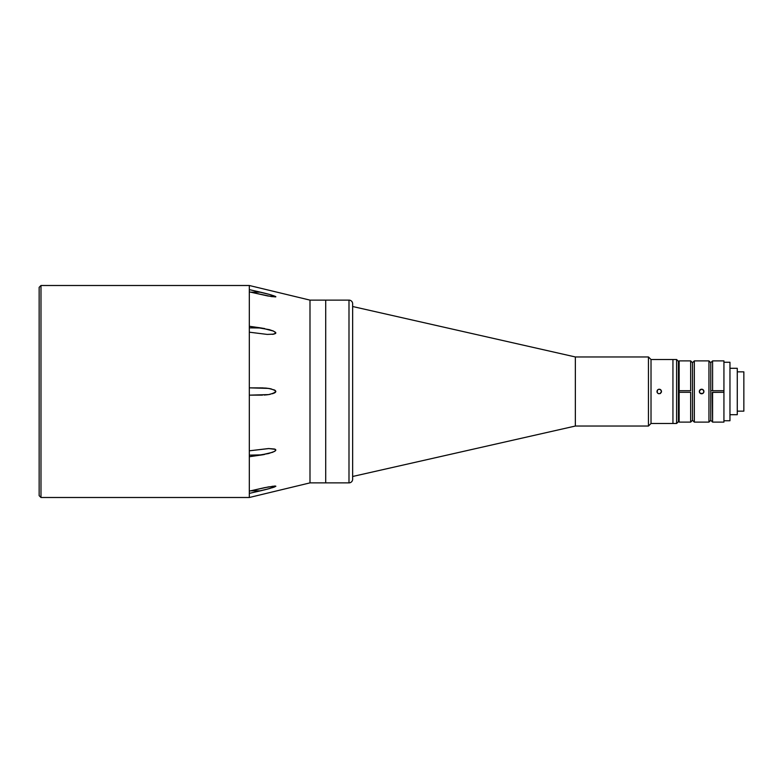 <?xml version="1.0" encoding="UTF-8"?>
<svg xmlns="http://www.w3.org/2000/svg" width="783" height="783" viewBox="0 0 783 783"><rect width="100%" height="100%" fill="white"/><g stroke="black" fill="none" stroke-linecap="round" stroke-linejoin="round"><path stroke-width="1.17" d="M249.317 289.622L260.426 292.167L250.57 292.167L260.426 292.167L264.85 293.224L249.317 289.622L249.317 291.883L249.317 285.501L40.98 285.501L40.98 497.499L249.317 497.499L249.317 291.883L249.317 326.276L269.264 329.633L273.561 331.101L275.861 332.873L273.747 334.145L267.199 334.41L249.317 332.188L249.317 387.849L268.569 388.407L274.471 390.003L275.861 391.471L274.52 392.978L268.589 394.593L249.317 395.151L249.317 450.812L268.569 448.542L274.471 449.021L275.861 450.019L274.52 451.419L268.589 453.543L249.317 456.724L249.317 491.117L268.647 486.879L275.851 486.263L268.491 488.827L249.317 493.378L249.317 497.499L309.99 482.876L309.99 300.124L249.317 285.501L249.317 289.622L269.264 294.379L275.822 296.845L267.903 295.984L249.317 291.883L271.584 296.6L275.822 296.845L273.551 295.671L275.812 296.669L275.097 296.953M40.98 285.501L39.15 287.332L39.15 495.668L40.98 497.499L40.98 285.501L249.317 285.501L309.99 300.124L309.99 482.876L325.708 482.876L325.708 300.124L309.99 300.124L348.993 300.124A3.651 3.651 0 0 1 352.644 303.775A3.651 3.651 0 0 0 348.993 300.124L348.993 482.876L325.708 482.876L325.708 300.124L325.708 482.876L309.99 482.876L249.317 497.499L40.98 497.499L39.15 495.668L39.15 287.332L40.98 285.501M275.616 333.45L273.707 334.155L275.616 333.45L275.528 332.305L275.636 333.431L272.308 334.341L273.727 334.155L267.199 334.41L249.317 332.188L249.317 326.276L260.426 327.852L249.317 327.852L261.414 327.999M264.683 328.566L263.411 328.331M272.631 330.72L275.528 332.305M270.037 329.849L269.293 329.643M260.426 292.167L265.926 293.498M266.103 293.547L268.197 294.095M268.305 294.124L271.045 294.888M261.904 328.077L273.561 331.101M271.114 294.907L275.489 296.444M262.961 387.898L249.317 387.849L249.317 395.151L262.471 395.121M264.997 388.016L270.585 388.76L275.352 390.58L275.861 391.471L275.391 392.391L272.582 393.741L275.861 391.5M267.326 388.241L266.563 388.153M269.146 388.495L268.618 388.417M271.104 388.877L270.585 388.76M269.792 394.397L275.352 392.42L275.861 391.529L274.51 390.012L275.362 390.59M266.161 394.886L264.096 395.043M268.168 394.652L266.563 394.847M268.589 448.542L275.352 449.364L275.861 450.019L275.391 450.832L272.601 452.3L260.426 455.148L249.317 455.148L262.471 454.835L249.317 456.724L249.317 450.812L269.049 448.542M274.52 449.031L275.391 449.383L274.52 449.031M275.861 450.068L275.391 449.383L275.861 450.068M274.461 487.006L271.593 487.946M274.481 486.997L275.861 486.233L274.608 486.057L275.459 486.057M272.523 487.662L273.433 487.369M268.54 488.817L269.587 488.533M266.514 489.355L267.502 489.091M264.537 489.855L265.437 489.629M270.585 488.249L263.313 490.148M262.442 490.364L260.739 490.765M264.527 454.463L262.471 454.835M269.274 329.633L269.91 329.819M266.445 388.143L260.426 387.849M269.274 388.515L268.589 388.407M271.212 388.897L270.605 388.769M275.861 391.529L275.352 392.42M269.577 394.426L266.484 394.857M260.768 490.755L249.317 493.378L249.317 491.117L264.517 487.682M272.592 486.263L272.093 486.331M275.381 486.057L274.451 486.067M268.579 488.807L269.499 488.553M260.426 490.833L250.57 490.833L260.426 490.833M264.546 487.672L274.608 486.057M658.356 393.614L657.622 393.115L658.787 393.741L660.509 393.399L661.518 391.5L660.108 393.614M657.123 392.371L657.622 393.115L656.947 391.5L657.123 392.371L657.622 389.885L657.123 390.619M658.366 389.386L657.622 389.885L658.787 389.259L660.5 389.601L661.518 391.5L660.852 389.885L659.237 389.22L660.108 389.386M651.016 423.486L672.94 423.486L672.94 359.514L651.016 359.514L651.016 423.486L651.016 359.514L648.451 356.96L648.451 426.04L651.016 423.486L648.451 426.04L648.451 356.96L575.348 356.96L575.348 426.04L648.451 426.04L575.348 426.04L575.348 356.96L352.644 306.515L352.644 476.485L575.348 426.04L352.644 476.485L352.644 306.515L575.348 356.96L648.451 356.96L651.016 359.514L672.94 359.514L672.94 423.486L651.016 423.486M661.341 390.629L661.341 392.371M672.94 359.514L676.6 359.514L678.421 361.345L678.421 421.655L676.6 423.486L678.421 421.655L678.421 361.345L676.6 359.514L676.6 423.486L676.6 359.514L672.94 359.514L672.94 423.486L676.6 423.486L672.94 423.486M352.644 479.225A3.651 3.651 0 0 1 348.993 482.876A3.651 3.651 0 0 0 352.644 479.225L352.644 303.775L352.644 479.225M348.993 482.876L348.993 300.124L325.708 300.124L325.708 482.876L348.993 482.876M737.273 368.294L729.962 368.294L737.273 368.294L737.273 414.706L737.273 368.294M729.962 414.706L737.273 414.706L729.962 414.706M729.962 362.255L723.932 362.255L729.962 362.255L729.962 420.745L729.962 362.255M723.932 420.745L729.962 420.745L723.932 420.745M711.845 390.639L712.54 390.668L711.845 390.639M723.932 390.707L723.932 360.885L712.599 360.885L723.932 360.885L723.932 390.707L712.599 390.707L712.599 360.885L712.599 390.707L723.932 390.707L723.932 392.293L712.285 392.4L712.599 422.115L712.599 392.293L723.932 392.293L723.932 422.115L723.932 392.293M712.599 360.885L710.768 362.715L710.768 420.285L712.599 422.115L723.932 422.115L712.599 422.115L710.768 420.285L710.768 362.715L708.948 360.885L708.948 422.115L710.768 420.285L708.948 422.115L708.948 360.885L694.325 360.885L694.325 422.115L708.948 422.115L694.325 422.115L694.325 360.885L692.495 362.715L692.495 420.285L694.325 422.115L692.495 420.285L692.495 362.715L690.665 360.885L690.665 390.707L690.665 360.885L679.155 360.885L690.665 360.885L692.495 362.715L694.325 360.885L708.948 360.885L710.768 362.715L712.599 360.885M703.878 391.05L703.251 389.885L703.878 391.95L702.899 393.399L700.364 393.399L699.522 392.371L699.522 390.629L701.637 389.22A2.28 2.28 0 0 1 703.917 391.5A2.28 2.28 0 0 1 701.637 393.78L700.756 393.614L701.637 393.78A2.28 2.28 0 0 1 699.346 391.5A2.28 2.28 0 0 1 701.637 389.22L703.251 389.885L703.917 391.5L702.899 389.601M690.665 422.115L692.495 420.285L690.665 422.115L690.665 392.293L690.665 422.115L679.155 422.115L690.665 422.115M679.155 392.293L679.155 422.115L679.155 392.293L690.665 392.293L679.155 392.293L679.155 360.885L679.155 390.707L690.665 390.707L679.155 390.707M679.155 362.255L678.421 362.255L679.155 362.255M678.421 420.745L679.155 420.745L678.421 420.745M703.251 389.885L702.077 389.259M700.364 393.399L699.395 391.95M699.738 392.772L699.395 391.05M700.756 389.386L699.738 390.228M700.022 389.885L699.522 390.629M679.155 392.342L679.155 390.658M723.932 390.658L723.932 392.342M723.932 375.253L723.932 376.055M743.85 371.856L737.273 371.856L743.85 371.856L743.85 411.144L737.273 411.144L743.85 411.144L743.85 371.856"/></g></svg>
